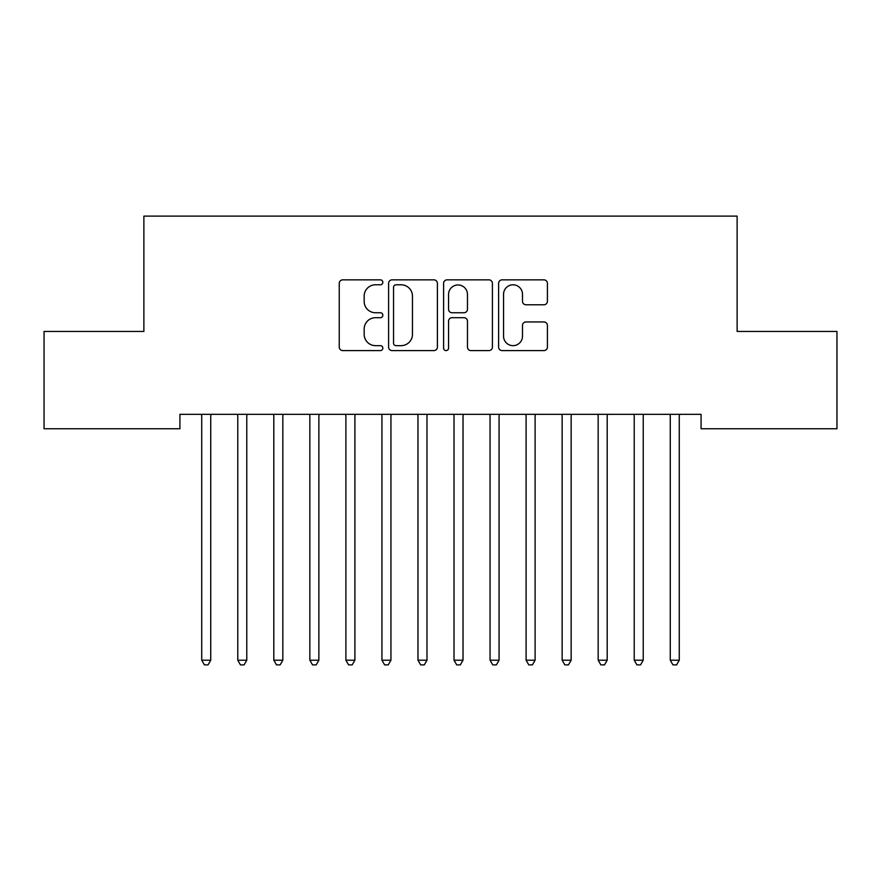 <?xml version="1.0" encoding="UTF-8"?>
<svg xmlns="http://www.w3.org/2000/svg" width="881" height="881" viewBox="0 0 881 881"><rect width="100%" height="100%" fill="white"/><g stroke="black" fill="none" stroke-linecap="round" stroke-linejoin="round"><path stroke-width="1.32" d="M382.839 282.316A2.478 2.478 0 0 0 380.361 279.85L342.775 279.85A3.535 3.535 0 0 0 339.24 283.385L339.24 347.059A3.535 3.535 0 0 0 342.775 350.594L380.361 350.594A2.478 2.478 0 0 0 382.839 348.127A2.478 2.478 0 0 0 380.361 345.649L375.493 345.649A11.321 11.321 0 0 1 364.172 334.328L364.172 329.02A11.321 11.321 0 0 1 375.493 317.7L380.361 317.7A2.478 2.478 0 0 0 382.839 315.222A2.478 2.478 0 0 0 380.361 312.744L375.493 312.744A11.321 11.321 0 0 1 364.172 301.423L364.172 296.115A11.321 11.321 0 0 1 375.493 284.794L380.361 284.794A2.478 2.478 0 0 0 382.839 282.316M543.885 304.782A3.535 3.535 0 0 0 547.42 301.247L547.42 283.385A3.535 3.535 0 0 0 543.885 279.85L502.148 279.85A3.535 3.535 0 0 0 498.602 283.385L498.602 347.059A3.535 3.535 0 0 0 502.148 350.594L543.885 350.594A3.535 3.535 0 0 0 547.42 347.059L547.42 325.485A3.535 3.535 0 0 0 543.885 321.939L526.023 321.939A3.535 3.535 0 0 0 522.488 325.485L522.488 336.179A9.46 9.46 0 0 1 513.017 345.649A9.46 9.46 0 0 1 503.558 336.179L503.558 294.265A9.46 9.46 0 0 1 513.017 284.794A9.46 9.46 0 0 1 522.488 294.265L522.488 301.247A3.535 3.535 0 0 0 526.023 304.782L543.885 304.782M701.078 414.334L179.922 414.334L179.922 428.75L44.05 428.75L44.05 331.443L143.878 331.443L143.878 216.109L737.122 216.109L737.122 331.443L836.95 331.443L836.95 428.75L701.078 428.75L701.078 414.334M437.405 283.385A3.535 3.535 0 0 0 433.87 279.85L392.122 279.85A3.535 3.535 0 0 0 388.587 283.385L388.587 347.059A3.535 3.535 0 0 0 392.122 350.594L433.87 350.594A3.535 3.535 0 0 0 437.405 347.059L437.405 283.385M447.13 279.85L488.878 279.85A3.535 3.535 0 0 1 492.413 283.385L492.413 347.059A3.535 3.535 0 0 1 488.878 350.594L471.016 350.594A3.535 3.535 0 0 1 467.47 347.059L467.47 321.235A3.535 3.535 0 0 0 463.935 317.7L452.085 317.7A3.535 3.535 0 0 0 448.55 321.235L448.55 348.127A2.478 2.478 0 0 1 446.072 350.594A2.478 2.478 0 0 1 443.595 348.127L443.595 283.385A3.535 3.535 0 0 1 447.13 279.85M396.01 284.794A2.478 2.478 0 0 0 393.543 287.272L393.543 343.172A2.478 2.478 0 0 0 396.01 345.649L401.141 345.649A11.321 11.321 0 0 0 412.462 334.328L412.462 296.115A11.321 11.321 0 0 0 401.141 284.794L396.01 284.794M467.47 294.441A9.46 9.46 0 0 0 458.01 284.97A9.46 9.46 0 0 0 448.55 294.441L448.55 309.209A3.535 3.535 0 0 0 452.085 312.744L463.935 312.744A3.535 3.535 0 0 0 467.47 309.209L467.47 294.441M201.474 414.863A3.601 3.601 -179.2 0 1 201.727 416.206A3.601 3.601 179.5 0 0 201.474 414.863L201.253 414.334M211.209 414.334L211 414.863A3.601 3.601 179.5 0 0 210.735 416.206L210.735 660.21L201.727 660.21L201.727 416.206M210.735 660.21L208.037 664.891L204.436 664.891L201.727 660.21M237.507 414.863A3.601 3.601 -179.2 0 1 237.771 416.206A3.601 3.601 179.5 0 0 237.507 414.863L237.297 414.334M273.55 414.863A3.601 3.601 -179.2 0 1 273.815 416.206A3.601 3.601 179.5 0 0 273.55 414.863L273.341 414.334M247.253 414.334L247.043 414.863A3.601 3.601 179.5 0 0 246.779 416.206L246.779 660.21L237.771 660.21L237.771 416.206M246.779 660.21L244.081 664.891L240.469 664.891L237.771 660.21M283.297 414.334L283.076 414.863A3.601 3.601 179.5 0 0 282.823 416.206L282.823 660.21L273.815 660.21L273.815 416.206M282.823 660.21L280.114 664.891L276.513 664.891L273.815 660.21M309.594 414.863A3.601 3.601 -179.2 0 1 309.848 416.206A3.601 3.601 179.5 0 0 309.594 414.863L309.374 414.334M345.627 414.863A3.601 3.601 -179.2 0 1 345.892 416.206A3.601 3.601 179.5 0 0 345.627 414.863L345.418 414.334M319.34 414.334L319.12 414.863A3.601 3.601 179.5 0 0 318.867 416.206L318.867 660.21L309.848 660.21L309.848 416.206M318.867 660.21L316.158 664.891L312.557 664.891L309.848 660.21M355.373 414.334L355.164 414.863A3.601 3.601 179.5 0 0 354.9 416.206L354.9 660.21L345.892 660.21L345.892 416.206M354.9 660.21L352.202 664.891L348.601 664.891L345.892 660.21M381.671 414.863A3.601 3.601 -179.2 0 1 381.936 416.206A3.601 3.601 179.5 0 0 381.671 414.863L381.462 414.334M391.417 414.334L391.208 414.863A3.601 3.601 179.5 0 0 390.944 416.206L390.944 660.21L381.936 660.21L381.936 416.206M390.944 660.21L388.246 664.891L384.634 664.891L381.936 660.21M417.715 414.863A3.601 3.601 -179.2 0 1 417.979 416.206A3.601 3.601 179.5 0 0 417.715 414.863L417.506 414.334M427.461 414.334L427.241 414.863A3.601 3.601 179.5 0 0 426.988 416.206L426.988 660.21L417.979 660.21L417.979 416.206M426.988 660.21L424.279 664.891L420.678 664.891L417.979 660.21M453.759 414.863A3.601 3.601 -179.2 0 1 454.012 416.206A3.601 3.601 179.5 0 0 453.759 414.863L453.539 414.334M463.494 414.334L463.285 414.863A3.601 3.601 179.5 0 0 463.021 416.206L463.021 660.21L454.012 660.21L454.012 416.206M463.021 660.21L460.323 664.891L456.721 664.891L454.012 660.21M489.792 414.863A3.601 3.601 -179.2 0 1 490.056 416.206A3.601 3.601 179.5 0 0 489.792 414.863L489.583 414.334M499.538 414.334L499.329 414.863A3.601 3.601 179.5 0 0 499.064 416.206L499.064 660.21L490.056 660.21L490.056 416.206M499.064 660.21L496.366 664.891L492.754 664.891L490.056 660.21M525.836 414.863A3.601 3.601 -179.2 0 1 526.1 416.206A3.601 3.601 179.5 0 0 525.836 414.863L525.627 414.334M535.582 414.334L535.373 414.863A3.601 3.601 179.5 0 0 535.108 416.206L535.108 660.21L526.1 660.21L526.1 416.206M535.108 660.21L532.399 664.891L528.798 664.891L526.1 660.21M561.88 414.863A3.601 3.601 -179.2 0 1 562.133 416.206A3.601 3.601 179.5 0 0 561.88 414.863L561.66 414.334M571.626 414.334L571.406 414.863A3.601 3.601 179.5 0 0 571.152 416.206L571.152 660.21L562.133 660.21L562.133 416.206M571.152 660.21L568.443 664.891L564.842 664.891L562.133 660.21M597.924 414.863A3.601 3.601 -179.2 0 1 598.177 416.206A3.601 3.601 179.5 0 0 597.924 414.863L597.703 414.334M607.659 414.334L607.45 414.863A3.601 3.601 179.5 0 0 607.185 416.206L607.185 660.21L598.177 660.21L598.177 416.206M607.185 660.21L604.487 664.891L600.886 664.891L598.177 660.21M633.957 414.863A3.601 3.601 -179.2 0 1 634.221 416.206A3.601 3.601 179.5 0 0 633.957 414.863L633.747 414.334M643.703 414.334L643.493 414.863A3.601 3.601 179.5 0 0 643.229 416.206L643.229 660.21L634.221 660.21L634.221 416.206M643.229 660.21L640.531 664.891L636.919 664.891L634.221 660.21M670 414.863A3.601 3.601 -179.2 0 1 670.265 416.206A3.601 3.601 179.5 0 0 670 414.863L669.791 414.334M679.747 414.334L679.526 414.863A3.601 3.601 179.5 0 0 679.273 416.206L679.273 660.21L670.265 660.21L670.265 416.206M679.273 660.21L676.564 664.891L672.963 664.891L670.265 660.21"/></g></svg>
